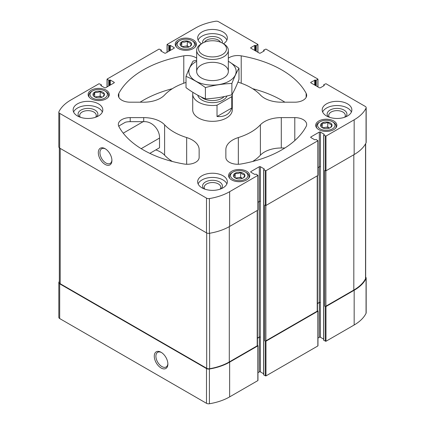 <?xml version="1.0" encoding="UTF-8"?>
<svg xmlns="http://www.w3.org/2000/svg" width="425" height="425" viewBox="0 0 425 425"><rect width="100%" height="100%" fill="white"/><g stroke="black" fill="none" stroke-linecap="round" stroke-linejoin="round"><path stroke-width="0.64" d="M323.797 340.016L323.797 340.34L325.964 341.27L354.168 324.987A46.697 26.961 0 0 0 366.058 313.31A2.97 1.716 0 0 0 366.175 312.837L366.175 278.104A2.97 1.716 0 0 0 365.665 277.142M317.969 338.056L319.318 337.269A0.792 0.457 0 0 1 320.439 337.269L323.68 339.145M263.787 374.664L263.787 374.988L265.954 375.918L317.852 345.955L317.852 345.631M257.954 372.698L259.308 371.918A0.792 0.457 0 0 1 260.429 371.918L263.67 373.793M59.335 281.387A46.697 26.961 0 0 0 58.942 282.142A2.97 1.716 0 0 0 58.825 282.609L58.825 317.348A2.97 1.716 0 0 0 59.697 318.559L206.497 403.314A2.97 1.716 0 0 0 209.408 403.75A46.697 26.961 0 0 0 229.638 396.886L257.842 380.603L257.842 380.279M329.37 117.247A8.287 4.787 180 0 1 328.737 115.419A8.287 4.787 180 0 1 333.853 110.999A8.287 4.787 180 0 1 342.885 112.035A8.287 4.787 180 0 1 345.312 115.419A8.287 4.787 180 0 1 344.686 117.247M80.314 117.247A8.287 4.787 180 0 1 79.688 115.419A8.287 4.787 180 0 1 84.803 110.999A8.287 4.787 180 0 1 93.835 112.035A8.287 4.787 180 0 1 96.262 115.419A8.287 4.787 180 0 1 95.63 117.247M172.353 161.489A54.416 31.418 0 0 1 164.608 155.194L164.608 124.817A23.747 13.712 0 0 0 143.708 117.619L130.204 117.619A11.873 6.853 0 0 0 118.331 124.472A11.873 6.853 0 0 0 118.857 126.48A11.873 6.853 0 0 1 119.372 125.704L125.348 122.257A11.873 6.853 0 0 1 130.204 121.656L143.708 121.662C152.942 121.093 159.97 130.703 159.524 138.067L141.174 148.665M58.825 282.609A2.97 1.716 0 0 0 59.697 283.826L206.497 368.576A2.97 1.716 0 0 0 209.408 369.012A46.697 26.961 0 0 0 229.638 362.148L257.842 345.865L257.444 345.312M161.08 367.986A9.626 5.557 -120 0 0 167.886 364.055A9.626 5.557 -120 0 0 161.08 352.272A9.626 5.557 -120 0 0 154.275 356.198A9.626 5.557 -120 0 0 161.08 367.986M317.454 175.738L317.454 310.856A0.792 0.457 0 0 1 317.22 311.18L265.885 340.818A0.792 0.457 0 0 1 264.764 340.818L265.954 341.179L317.852 311.217L317.454 310.664M365.665 143.613L365.665 278.216A2.97 1.716 0 0 1 365.543 278.704A46.697 26.961 0 0 1 353.818 290.052L325.895 306.17A0.792 0.457 0 0 1 324.78 306.17L325.964 306.537L354.168 290.254A46.697 26.961 0 0 0 366.058 278.572A2.97 1.716 0 0 0 366.175 278.104M315.265 85.388L315.265 80.054L316.243 80.298L317.852 79.045L265.954 49.082L263.787 50.012L264.207 50.899L260.429 53.083A0.792 0.457 0 0 1 259.308 53.083L250.915 48.232A0.792 0.457 0 0 1 250.681 47.913A0.792 0.457 0 0 1 250.915 47.589L254.692 45.406L256.233 45.65L257.842 44.397L218.503 21.686A2.97 1.716 0 0 0 215.592 21.25A46.697 26.961 0 0 0 195.362 28.114L167.158 44.397L168.768 45.65L170.308 45.406L174.085 47.589L174.085 48.232A0.792 0.457 0 0 0 174.319 47.913A0.792 0.457 0 0 0 174.085 47.589M110.298 85.064L110.298 80.054L114.075 82.238L114.075 82.88A0.792 0.457 0 0 0 114.309 82.556A0.792 0.457 0 0 0 114.075 82.238M114.075 82.88L105.682 87.731A0.792 0.457 0 0 1 104.561 87.731L100.783 85.547L101.203 84.66L99.036 83.73L70.832 100.013A46.697 26.961 0 0 0 58.942 111.69A2.97 1.716 0 0 0 58.825 112.163A2.97 1.716 0 0 0 59.697 113.374L206.497 198.124A2.97 1.716 0 0 0 209.408 198.565A46.697 26.961 0 0 0 229.638 191.696L257.842 175.413L256.233 174.165L254.692 174.404L250.915 172.226A0.792 0.457 0 0 1 250.681 171.902A0.792 0.457 0 0 1 250.915 171.578L259.308 166.733L259.308 201.466L257.954 202.252M260.429 371.918L260.291 337.099A0.792 0.457 0 0 0 259.17 337.099L257.444 338.098M259.308 166.733A0.792 0.457 0 0 1 260.429 166.733L264.207 168.911L263.787 169.803L265.954 170.733L317.852 140.771L316.243 139.517L314.702 139.761L310.925 137.578A0.792 0.457 0 0 1 310.691 137.254A0.792 0.457 0 0 1 310.925 136.93L319.318 132.085L319.318 166.823L317.969 167.604M320.439 337.269L320.301 302.457A0.792 0.457 0 0 0 319.18 302.457L317.454 303.45M319.318 132.085A0.792 0.457 0 0 1 320.439 132.085L324.217 134.268L323.797 135.155L325.964 136.085L354.168 119.802A46.697 26.961 0 0 0 366.058 108.12A2.97 1.716 0 0 0 366.175 107.652A2.97 1.716 0 0 0 365.303 106.441L325.964 83.73L323.797 84.66L324.217 85.547L320.439 87.731A0.792 0.457 0 0 1 319.318 87.731L310.925 82.88A0.792 0.457 0 0 1 310.691 82.556A0.792 0.457 0 0 1 310.925 82.238L315.265 80.054M174.085 48.232L165.692 53.083A0.792 0.457 0 0 1 164.571 53.083L160.793 50.899L160.793 50.575L160.793 50.899M160.793 50.575L161.213 50.012L159.046 49.082L107.148 79.045L108.757 80.298L110.298 80.054M58.825 112.163L58.825 146.896A2.97 1.716 0 0 0 59.697 148.107L59.697 113.374M105.113 164.417A9.626 5.557 -120 0 0 111.918 160.485A9.626 5.557 -120 0 0 105.113 148.697A9.626 5.557 -120 0 0 98.308 152.628A9.626 5.557 -120 0 0 105.113 164.417M257.842 175.413L257.842 210.152L229.638 226.435A46.697 26.961 0 0 1 209.408 233.298A2.97 1.716 0 0 1 206.497 232.863L59.697 148.107M264.764 340.818L264.764 205.105L265.954 205.466L317.852 175.504L317.852 175.18M324.78 306.17L324.78 170.457L325.964 170.818L354.168 154.541A46.697 26.961 0 0 0 366.058 142.858A2.97 1.716 0 0 0 366.175 142.391L366.175 107.652M178.325 48.535A10.588 6.109 0 0 0 189.863 49.858A10.588 6.109 0 0 0 196.398 44.211A10.588 6.109 0 0 0 185.81 38.101A10.588 6.109 0 0 0 175.222 44.211A10.588 6.109 0 0 0 178.325 48.535M91.226 98.818A10.588 6.109 0 0 0 102.765 100.146A10.588 6.109 0 0 0 109.299 94.499A10.588 6.109 0 0 0 98.712 88.384A10.588 6.109 0 0 0 88.124 94.499A10.588 6.109 0 0 0 91.226 98.818M318.803 129.636A10.588 6.109 0 0 0 330.342 130.964A10.588 6.109 0 0 0 336.876 125.317A10.588 6.109 0 0 0 326.288 119.202A10.588 6.109 0 0 0 315.701 125.317A10.588 6.109 0 0 0 318.803 129.636M231.705 179.924A10.588 6.109 0 0 0 243.238 181.247A10.588 6.109 0 0 0 249.778 175.599A10.588 6.109 0 0 0 239.19 169.49A10.588 6.109 0 0 0 228.602 175.599A10.588 6.109 0 0 0 231.705 179.924M223.513 43.754A14.843 8.569 0 0 0 227.343 38.011A14.843 8.569 0 0 0 222.992 31.955A14.843 8.569 0 0 0 206.821 30.095A14.843 8.569 0 0 0 197.657 38.011A14.843 8.569 0 0 0 201.487 43.754M326.533 115.967A14.843 8.569 0 0 0 342.704 117.821A14.843 8.569 0 0 0 351.868 109.905A14.843 8.569 0 0 0 347.522 103.849A14.843 8.569 0 0 0 331.346 101.989A14.843 8.569 0 0 0 322.187 109.905A14.843 8.569 0 0 0 326.533 115.967M202.008 187.861A14.843 8.569 0 0 0 218.179 189.72A14.843 8.569 0 0 0 227.343 181.804A14.843 8.569 0 0 0 222.992 175.743A14.843 8.569 0 0 0 206.821 173.883A14.843 8.569 0 0 0 197.657 181.804A14.843 8.569 0 0 0 202.008 187.861M77.478 115.967A14.843 8.569 0 0 0 93.654 117.821A14.843 8.569 0 0 0 102.813 109.905A14.843 8.569 0 0 0 98.467 103.849A14.843 8.569 0 0 0 82.296 101.989A14.843 8.569 0 0 0 73.132 109.905A14.843 8.569 0 0 0 77.478 115.967M231.763 96.682L217.021 105.193A19.789 11.422 180 0 1 198.507 102.154A19.789 11.422 180 0 1 192.711 94.074L192.711 109.905A19.789 11.422 0 0 0 198.507 117.985A19.789 11.422 0 0 0 220.07 120.461A19.789 11.422 0 0 0 232.289 109.905L232.289 94.074A19.789 11.422 180 0 1 231.763 96.682L231.763 107.993L217.021 116.503C224.713 117.119 229.627 114.282 231.763 107.993M196.669 58.209A11.873 6.853 0 0 0 183.791 55.84A97.947 56.552 0 0 0 118.857 93.33A11.873 6.853 0 0 0 118.331 95.343A11.873 6.853 0 0 0 130.204 102.197L143.708 102.197A23.747 13.712 0 0 0 164.608 94.993A54.416 31.418 0 0 1 186.017 82.461M118.857 126.48A97.947 56.552 0 0 0 183.791 163.97A11.873 6.853 0 0 0 199.144 157.42L199.144 149.627A23.747 13.712 0 0 0 186.671 137.557A54.416 31.418 0 0 1 164.608 124.817M237.926 82.126A23.747 13.712 0 0 0 238.329 82.253A54.416 31.418 0 0 1 260.392 94.993A23.747 13.712 0 0 0 281.292 102.197L294.796 102.197A11.873 6.853 0 0 0 306.669 95.343A11.873 6.853 0 0 0 306.143 93.33A97.947 56.552 0 0 0 241.209 55.84A11.873 6.853 0 0 0 228.331 58.209M241.209 163.97A97.947 56.552 0 0 0 306.143 126.48A11.873 6.853 0 0 0 306.669 124.472A11.873 6.853 0 0 0 294.796 117.619L281.292 117.619A23.747 13.712 0 0 0 260.392 124.817A54.416 31.418 0 0 1 238.329 137.557A23.747 13.712 0 0 0 225.856 149.627L225.856 157.42A11.873 6.853 0 0 0 241.209 163.97M320.439 132.085L320.439 166.823A0.792 0.457 0 0 0 319.318 166.823M260.429 166.733L260.429 201.466A0.792 0.457 0 0 0 259.308 201.466M257.842 210.152L257.842 209.828M317.454 303.615L319.318 302.536A0.792 0.457 0 0 1 320.439 302.536M257.444 338.263L259.308 337.184A0.792 0.457 0 0 1 260.429 337.184M59.335 147.857L59.335 282.503A2.97 1.716 0 0 0 60.207 283.714L206.688 368.284A2.97 1.716 0 0 0 209.637 368.714A46.697 26.961 0 0 0 229.293 361.946L257.21 345.828A0.792 0.457 0 0 0 257.444 345.504L257.444 210.38M284.904 147.99L281.292 147.99A23.747 13.712 0 0 0 260.392 155.194L260.392 124.817M252.647 161.489A54.416 31.418 0 0 0 260.392 155.194M284.904 102.197A97.947 56.552 0 0 0 252.647 88.698M164.608 155.194A23.747 13.712 0 0 0 155.81 149.908M149.823 153.361L159.524 147.762L159.524 138.067M172.353 88.698A97.947 56.552 0 0 0 140.096 102.197M105.533 148.957A8.473 4.893 -120 0 0 101.687 148.75A8.473 4.893 -120 0 0 100.39 155.539A8.473 4.893 -120 0 0 105.926 163.009A8.473 4.893 -120 0 0 110.165 163.428A8.473 4.893 -120 0 0 111.908 159.997M161.5 352.527A8.473 4.893 -120 0 0 157.654 352.32A8.473 4.893 -120 0 0 156.357 359.109A8.473 4.893 -120 0 0 161.893 366.578A8.473 4.893 -120 0 0 166.133 366.998A8.473 4.893 -120 0 0 167.875 363.566M73.583 112.009A14.843 8.569 180 0 1 84.033 105.846A14.843 8.569 180 0 1 98.467 108.051A14.843 8.569 180 0 1 102.361 112.009M79.305 116.859A9.892 5.711 180 0 1 82.03 109.538A9.892 5.711 180 0 1 94.966 110.07A9.892 5.711 180 0 1 96.64 116.859M198.114 183.903A14.843 8.569 180 0 1 208.558 177.74A14.843 8.569 180 0 1 222.992 179.945A14.843 8.569 180 0 1 226.886 183.903M203.83 188.758A9.892 5.711 180 0 1 206.555 181.438A9.892 5.711 180 0 1 219.497 181.964A9.892 5.711 180 0 1 221.17 188.758M204.839 189.141A8.287 4.787 180 0 1 204.212 187.313A8.287 4.787 180 0 1 209.328 182.893A8.287 4.787 180 0 1 218.36 183.929A8.287 4.787 180 0 1 220.788 187.313A8.287 4.787 180 0 1 220.161 189.141M322.639 112.009A14.843 8.569 180 0 1 333.083 105.846A14.843 8.569 180 0 1 347.522 108.051A14.843 8.569 180 0 1 351.417 112.009M328.36 116.859A9.892 5.711 180 0 1 331.086 109.538A9.892 5.711 180 0 1 344.022 110.07A9.892 5.711 180 0 1 345.695 116.859M198.114 40.109A14.843 8.569 180 0 1 208.558 33.952A14.843 8.569 180 0 1 222.992 36.152A14.843 8.569 180 0 1 226.886 40.109M202.714 43.047A9.892 5.711 180 0 1 208.053 37.108A9.892 5.711 180 0 1 219.497 38.176A9.892 5.711 180 0 1 222.286 43.047M204.547 42.176A8.287 4.787 180 0 1 218.36 40.141A8.287 4.787 180 0 1 220.453 42.176M248.487 178.527A9.892 5.711 0 0 0 249.082 176.572A9.892 5.711 0 0 0 246.187 172.534L245.347 172.045A8.707 5.026 0 0 0 233.033 172.045A8.707 5.026 0 0 0 233.033 179.159A8.707 5.026 0 0 0 245.347 179.159A8.707 5.026 0 0 0 245.347 172.045M233.033 172.045L232.193 172.534A9.892 5.711 0 0 0 229.298 176.572A9.892 5.711 0 0 0 229.893 178.527M235.115 177.953A5.759 3.326 0 0 0 244.752 176.46A5.759 3.326 0 0 0 237.697 172.391A5.759 3.326 0 0 0 235.115 177.953M243.227 177.969C243.716 177.73 244.21 176.667 244.704 174.787C243.366 174.824 242.016 174.048 240.667 172.454C238.839 173.549 237.001 173.836 235.153 173.31C234.658 175.174 234.17 176.237 233.67 176.492M335.585 128.238A9.892 5.711 0 0 0 336.18 126.283A9.892 5.711 0 0 0 333.285 122.246L332.446 121.762A8.707 5.026 0 0 0 320.131 121.762A8.707 5.026 0 0 0 320.131 128.871A8.707 5.026 0 0 0 332.446 128.871A8.707 5.026 0 0 0 332.446 121.762M320.131 121.762L319.292 122.246A9.892 5.711 0 0 0 316.397 126.283A9.892 5.711 0 0 0 316.992 128.238M322.219 127.665A5.759 3.326 0 0 0 331.851 126.177A5.759 3.326 0 0 0 324.796 122.103A5.759 3.326 0 0 0 322.219 127.665M330.326 127.686C330.815 127.442 331.309 126.384 331.808 124.498C330.464 124.536 329.115 123.76 327.765 122.166C325.938 123.266 324.1 123.547 322.251 123.022C321.762 124.892 321.268 125.954 320.769 126.209M108.008 97.421A9.892 5.711 0 0 0 108.603 95.466A9.892 5.711 0 0 0 105.708 91.428L104.869 90.945A8.707 5.026 0 0 0 92.554 90.945A8.707 5.026 0 0 0 92.554 98.053A8.707 5.026 0 0 0 104.869 98.053A8.707 5.026 0 0 0 104.869 90.945M92.554 90.945L91.715 91.428A9.892 5.711 0 0 0 88.82 95.466A9.892 5.711 0 0 0 89.415 97.421M94.642 96.847A5.759 3.326 0 0 0 104.274 95.359A5.759 3.326 0 0 0 97.219 91.285A5.759 3.326 0 0 0 94.642 96.847M102.749 96.868C103.238 96.624 103.732 95.567 104.231 93.681C102.887 93.718 101.538 92.942 100.188 91.348C98.361 92.448 96.523 92.73 94.674 92.204C94.185 94.074 93.691 95.136 93.192 95.391M195.107 47.133A9.892 5.711 0 0 0 195.702 45.183A9.892 5.711 0 0 0 192.807 41.14L191.967 40.657A8.707 5.026 0 0 0 179.653 40.657A8.707 5.026 0 0 0 179.653 47.765A8.707 5.026 0 0 0 191.967 47.765A8.707 5.026 0 0 0 191.967 40.657M179.653 40.657L178.813 41.14A9.892 5.711 0 0 0 175.918 45.183A9.892 5.711 0 0 0 176.513 47.133M181.741 46.564A5.759 3.326 0 0 0 191.372 45.071A5.759 3.326 0 0 0 184.322 41.002A5.759 3.326 0 0 0 181.741 46.564M189.847 46.58C190.342 46.341 190.83 45.278 191.33 43.398C189.986 43.435 188.636 42.654 187.287 41.066C185.459 42.16 183.621 42.447 181.773 41.916C181.284 43.786 180.79 44.848 180.296 45.103M235.886 178.325A4.946 2.858 0 0 1 237.91 177.692A4.946 2.858 0 0 1 242.494 178.325L240.667 177.262L235.376 178.08M240.667 177.262L240.667 172.454M235.153 177.921L235.153 173.31M322.984 128.037A4.946 2.858 0 0 1 325.008 127.404A4.946 2.858 0 0 1 329.593 128.037L327.765 126.979L322.474 127.797M327.765 126.979L327.765 122.166M322.251 127.633L322.251 123.022M182.506 46.936A4.946 2.858 0 0 1 184.53 46.298A4.946 2.858 0 0 1 189.114 46.936L187.287 45.873L181.996 46.692M187.287 45.873L187.287 41.066M181.773 46.532L181.773 41.916M95.407 97.219A4.946 2.858 0 0 1 97.431 96.587A4.946 2.858 0 0 1 102.016 97.219L100.188 96.162L94.897 96.98M100.188 96.162L100.188 91.348M94.674 96.815L94.674 92.204M192.711 94.074A19.789 11.422 180 0 1 192.934 92.374M217.021 105.193L217.021 116.503M202.592 54.554A14.009 8.091 180 0 1 202.592 43.116A14.009 8.091 180 0 1 222.408 43.116A14.009 8.091 180 0 1 222.408 54.554A14.009 8.091 180 0 1 202.592 54.554M222.408 43.116L223.693 43.86A15.831 9.137 180 0 1 228.331 50.32A15.831 9.137 180 0 1 218.556 58.767A15.831 9.137 180 0 1 201.307 56.785A15.831 9.137 180 0 1 196.669 50.32A15.831 9.137 180 0 1 201.307 43.86L202.592 43.116M228.331 61.312A23.646 13.653 180 0 1 229.218 81.106A23.646 13.653 180 0 1 195.351 80.856A23.646 13.653 180 0 1 196.669 61.312M223.693 77.918A15.831 9.137 180 0 1 201.307 77.918A15.831 9.137 180 0 1 201.307 64.993A15.831 9.137 180 0 1 223.693 64.993A15.831 9.137 180 0 1 223.693 77.918L223.693 77.918M196.669 60.18L193.115 61.088C190.745 65.126 188.381 70.221 186.017 76.378C192.398 79.002 198.857 82.737 205.403 87.571C214.232 85.149 223.061 83.778 231.885 83.475C234.255 77.318 236.619 72.223 238.983 68.181L228.331 61.237M238.983 68.181L238.983 79.459C236.619 85.611 234.255 90.711 231.885 94.748C223.061 97.171 214.232 98.536 205.403 98.844C199.022 96.22 192.562 92.485 186.017 87.651L186.017 76.378M231.885 83.475L231.885 94.748M205.403 87.571L205.403 98.844M143.708 121.662L143.708 117.619M130.204 121.656L130.204 117.619M59.697 318.559L59.697 283.826M206.497 403.314L206.497 368.576M209.408 403.75L209.408 369.012M229.638 396.886L229.638 362.148M257.842 380.603L257.842 345.865M317.852 345.955L317.852 311.217M265.954 375.918L265.954 341.179M354.168 324.987L354.168 290.254M325.964 341.27L325.964 306.537M366.058 313.31L366.058 278.572M170.308 50.416L170.308 45.406M259.17 337.099L259.17 201.551M260.291 337.099L260.291 201.402M319.18 302.457L319.18 166.903M320.301 302.457L320.301 166.759M263.787 51.143L263.787 50.336M264.207 50.899L264.207 50.575M254.692 50.416L254.692 45.406M250.915 47.589L250.915 48.232M255.25 50.74L255.25 45.406M255.669 50.979L255.669 45.65M256.233 51.303L256.233 45.65M257.842 44.721L257.842 52.232M168.768 51.303L168.768 45.65M167.158 44.721L167.158 52.232M169.331 50.979L169.331 45.65M169.75 50.74L169.75 45.406M161.213 51.143L161.213 50.336M108.757 85.951L108.757 80.298M107.148 79.369L107.148 86.881M109.315 85.627L109.315 80.298M109.735 85.388L109.735 80.054M101.203 85.792L101.203 84.984M206.497 232.863L206.497 198.124M209.408 233.298L209.408 198.565M229.638 226.435L229.638 191.696M264.207 169.235L264.207 168.911M263.787 374.988L263.787 169.803M265.397 170.733L265.397 205.466M265.397 375.918L265.397 341.179M265.954 170.733L265.954 205.466M317.852 140.771L317.852 175.504M324.217 134.587L324.217 134.268M323.797 340.34L323.797 135.155M325.407 136.085L325.407 170.818M325.407 341.27L325.407 306.537M354.168 154.541L354.168 119.802M325.964 136.085L325.964 170.818M366.058 142.858L366.058 108.12M323.797 85.792L323.797 84.984M324.217 85.547L324.217 85.223M314.702 85.064L314.702 80.054M310.925 82.238L310.925 82.88M315.685 85.627L315.685 80.298M316.243 85.951L316.243 80.298M317.852 79.369L317.852 86.881M310.925 136.93L310.925 137.578M250.915 171.578L250.915 172.226M319.318 337.269L319.318 302.536M259.308 371.918L259.308 337.184M325.895 306.17L325.895 170.85M353.818 290.052L353.818 154.742M365.543 278.704L365.543 143.836M265.885 340.818L265.885 205.498M317.22 311.18L317.22 175.87M60.207 283.714L60.207 148.405M206.688 368.284L206.688 232.964M209.637 368.714L209.637 233.261M229.293 361.946L229.293 226.631M257.21 345.828L257.21 210.518M294.796 140.574L294.796 117.619M281.292 147.99L281.292 117.619M238.329 164.262L238.329 137.557M306.143 97.352L306.143 93.33M241.209 83.22L241.209 55.84M186.671 164.262L186.671 137.557M183.791 83.22L183.791 55.84M118.857 97.352L118.857 93.33M143.177 121.656L123.229 133.174M226.971 95.981A14.843 8.569 180 0 1 216.612 102.308A14.843 8.569 180 0 1 202.008 100.13A14.843 8.569 180 0 1 197.79 95.216M224.193 96.592A13.356 7.714 180 0 1 203.054 98.313A13.356 7.714 180 0 1 201.147 96.927M263.67 51.207L263.67 50.171M161.33 51.207L161.33 50.171M101.32 85.855L101.32 84.819M263.67 374.829L263.67 169.639M323.68 340.181L323.68 134.991M317.969 79.204L317.969 86.944M317.969 140.606L317.969 175.344M257.954 175.254L257.954 209.992M107.031 79.204L107.031 86.944M167.046 44.561L167.046 52.302M257.954 44.561L257.954 52.302M317.969 345.796L317.969 311.058M257.954 380.439L257.954 345.706M249.082 177.778L249.082 176.572M229.298 177.778L229.298 176.572M336.18 127.489L336.18 126.283M316.397 127.489L316.397 126.283M108.603 96.672L108.603 95.466M88.82 96.672L88.82 95.466M195.702 46.383L195.702 45.183M175.918 46.383L175.918 45.183M196.669 50.32L196.669 71.453M228.331 50.32L228.331 71.453"/></g></svg>

